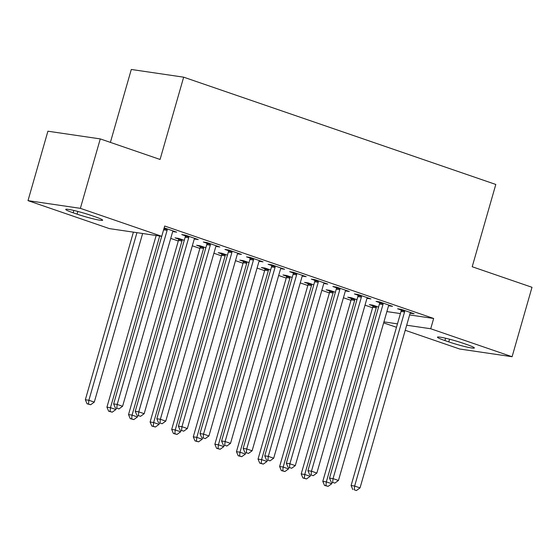 <?xml version="1.0" encoding="UTF-8"?>
<svg xmlns="http://www.w3.org/2000/svg" width="560" height="560" viewBox="0 0 560 560"><rect width="100%" height="100%" fill="white"/><g stroke="black" fill="none" stroke-linecap="round" stroke-linejoin="round"><path stroke-width="0.84" d="M170.73 238.392L178.297 240.996M192.318 245.812L199.885 248.416M213.899 253.232L221.466 255.836M235.487 260.652L243.054 263.256M257.075 268.072L264.642 270.676M278.663 275.492L286.23 278.089M300.244 282.912L307.811 285.509M321.832 290.332L329.399 292.929M343.42 297.752L350.987 300.349M365.008 305.172L372.575 307.769M109.382 228.606L28 200.641L80.367 208.341L161.742 236.313L109.382 228.606M80.367 208.341L100.275 138.908L47.908 131.208L28 200.641M110.39 142.387L131.299 69.468L183.666 77.175L495.803 184.457L472.206 266.742L532 287.294L512.092 356.727L459.725 349.027L405.23 330.295M396.473 327.285L383.642 322.875M194.901 238.42L194.719 239.057L198.254 239.575L185.304 235.123L181.762 234.605L185.255 235.802M200.123 246.484L196.63 245.28L200.172 245.798L205.856 247.758M238.07 253.26L237.888 253.897L241.43 254.415L228.473 249.963L224.938 249.445L228.431 250.642M243.299 261.317L239.806 260.12L243.341 260.638L249.032 262.591M281.246 268.1L281.064 268.73L284.599 269.255L271.649 264.803L268.107 264.285L271.607 265.482M286.468 276.157L282.975 274.96L286.517 275.478L292.201 277.431M324.415 282.94L324.233 283.57L327.775 284.095L314.818 279.643L311.283 279.118L314.776 280.322M329.644 290.997L326.151 289.793L329.686 290.318L335.377 292.271M367.591 297.78L367.409 298.41L370.944 298.928L357.994 294.476L354.452 293.958L357.952 295.162M372.813 305.837L369.32 304.633L372.862 305.158L378.546 307.111M410.76 312.613L410.578 313.25L414.12 313.768L401.163 309.316L397.628 308.798L401.121 309.995M386.876 311.591L400.407 313.579M409.633 314.937L433.657 318.472L164.696 226.023L161.742 236.313M389.172 305.193L388.99 305.83L392.532 306.348L379.582 301.896L376.04 301.378L379.533 302.582M351.232 298.417L347.739 297.213L351.274 297.738L356.958 299.691M346.003 290.36L345.821 290.99L349.356 291.508L336.406 287.063L332.871 286.538L336.364 287.742M308.056 283.577L304.563 282.38L308.098 282.898L313.789 284.851M302.827 275.52L302.645 276.15L306.187 276.675L293.237 272.223L289.695 271.698L293.188 272.902M264.887 268.737L261.394 267.54L264.929 268.058L270.613 270.011M259.658 260.68L259.476 261.317L263.011 261.835L250.061 257.383L246.526 256.865L250.019 258.062M221.711 253.897L218.218 252.7L221.753 253.218L227.444 255.171M216.482 245.84L216.3 246.477L219.842 246.995L206.892 242.543L203.35 242.025L206.843 243.222M178.542 239.064L175.042 237.86L178.584 238.378L184.268 240.338M173.313 231L173.131 231.637L176.666 232.155L164.171 227.864M73.185 212.8A17.178 1.435 16 0 1 65.73 209.398A17.178 1.435 16 0 1 74.571 210.63A17.178 1.435 16 0 1 91.301 215.467L95.186 216.804A17.178 1.435 16 0 1 102.648 220.206A17.178 1.435 16 0 1 93.807 218.974A17.178 1.435 16 0 1 77.07 214.137L73.185 212.8L73.857 210.462M433.657 318.472L430.71 328.755L512.092 356.727M100.275 138.908L160.069 159.46L183.666 77.175M466.907 344.561A17.178 1.435 16 0 1 474.362 347.963A17.178 1.435 16 0 1 465.521 346.731A17.178 1.435 16 0 1 448.791 341.894L444.906 340.564A17.178 1.435 16 0 1 437.444 337.162A17.178 1.435 16 0 1 446.285 338.394A17.178 1.435 16 0 1 463.022 343.224L466.907 344.561M383.929 321.874L397.46 323.862M406.686 325.22L430.71 328.755M404.558 311.955L401.023 311.43L351.099 485.52L354.641 486.045L404.558 311.955A2.681 2.275 98.4 0 0 404.677 310.94L404.663 310.52M354.242 489.79L356.398 490.532L354.242 489.79L354.641 486.045L360.038 487.9L409.955 313.81A2.681 2.275 98.4 0 1 410.389 312.9L410.62 312.571M401.023 311.43A2.681 2.275 98.4 0 0 401.142 310.422L401.093 309.309M351.099 485.52L352.821 489.58M356.398 490.532L360.038 487.9M372.785 305.144L372.834 306.257A2.681 2.275 -81.6 0 1 372.715 307.272L322.798 481.362L326.333 481.88L331.73 483.735L332.101 482.454M376.355 306.355L376.376 306.775A2.681 2.275 -81.6 0 1 376.257 307.79L326.333 481.88L325.934 485.625L324.52 485.415L328.09 486.367L325.934 485.625M331.73 483.735L328.09 486.367M324.52 485.415L322.798 481.362M382.97 304.535L379.435 304.017L329.518 478.107L333.053 478.625L382.97 304.535A2.681 2.275 98.4 0 0 383.096 303.52L383.075 303.1M332.654 482.37L334.81 483.112L332.654 482.37L333.053 478.625L338.45 480.48L388.367 306.39A2.681 2.275 98.4 0 1 388.801 305.48L389.039 305.151M379.435 304.017A2.681 2.275 98.4 0 0 379.554 303.002L379.505 301.889M329.518 478.107L331.24 482.16M334.81 483.112L338.45 480.48M361.389 297.115L357.847 296.597L307.93 470.687L311.465 471.205L361.389 297.115A2.681 2.275 98.4 0 0 361.508 296.1L361.487 295.68M311.066 474.95L313.222 475.692L311.066 474.95L311.465 471.205L316.862 473.06L366.786 298.97A2.681 2.275 98.4 0 1 367.213 298.06L367.451 297.731M357.847 296.597A2.681 2.275 98.4 0 0 357.966 295.582L357.917 294.469M307.93 470.687L309.652 474.74M313.222 475.692L316.862 473.06M351.197 297.724L351.246 298.837A2.681 2.275 -81.6 0 1 351.127 299.852L301.21 473.942L304.752 474.46L310.142 476.315L310.513 475.034M354.767 298.935L354.788 299.355A2.681 2.275 -81.6 0 1 354.669 300.37L304.752 474.46L304.346 478.205L302.932 477.995L306.509 478.947L304.346 478.205M310.142 476.315L306.509 478.947M302.932 477.995L301.21 473.942M329.609 290.304L329.665 291.417A2.681 2.275 -81.6 0 1 329.546 292.432L279.622 466.522L283.164 467.04L288.561 468.895L288.925 467.614M333.179 291.515L333.2 291.935A2.681 2.275 -81.6 0 1 333.081 292.95L283.164 467.04L282.758 470.785L281.344 470.575L284.921 471.527L282.758 470.785M288.561 468.895L284.921 471.527M281.344 470.575L279.622 466.522M339.801 289.695L336.266 289.177L286.342 463.267L289.884 463.785L339.801 289.695A2.681 2.275 98.4 0 0 339.92 288.68L339.899 288.26M289.478 467.53L291.641 468.272L289.478 467.53L289.884 463.785L295.281 465.64L345.198 291.55A2.681 2.275 98.4 0 1 345.632 290.647L345.863 290.311M336.266 289.177A2.681 2.275 98.4 0 0 336.385 288.162L336.329 287.049M286.342 463.267L288.064 467.32M291.641 468.272L295.281 465.64M318.213 282.275L314.678 281.757L264.754 455.847L268.296 456.365L318.213 282.275A2.681 2.275 98.4 0 0 318.332 281.26L318.311 280.84M267.897 460.11L270.053 460.852L267.897 460.11L268.296 456.365L273.693 458.22L323.61 284.13A2.681 2.275 98.4 0 1 324.044 283.227L324.275 282.891M314.678 281.757A2.681 2.275 98.4 0 0 314.797 280.742L314.748 279.629M264.754 455.847L266.476 459.9M270.053 460.852L273.693 458.22M308.028 282.884L308.077 283.997A2.681 2.275 -81.6 0 1 307.958 285.012L258.041 459.102L261.576 459.62L266.973 461.475L267.337 460.194M311.598 284.095L311.612 284.522A2.681 2.275 -81.6 0 1 311.493 285.53L261.576 459.62L261.177 463.365L259.763 463.155L263.333 464.107L261.177 463.365M266.973 461.475L263.333 464.107M259.763 463.155L258.041 459.102M286.44 275.464L286.489 276.577A2.681 2.275 -81.6 0 1 286.37 277.592L236.453 451.682L239.988 452.2L245.385 454.055L245.756 452.781M290.01 276.682L290.031 277.102A2.681 2.275 -81.6 0 1 289.912 278.11L239.988 452.2L239.589 455.945L238.175 455.742L241.745 456.687L239.589 455.945M245.385 454.055L241.745 456.687M238.175 455.742L236.453 451.682M296.625 274.855L293.09 274.337L243.173 448.427L246.708 448.945L296.625 274.855A2.681 2.275 98.4 0 0 296.744 273.84L296.73 273.42M246.309 452.69L248.465 453.432L246.309 452.69L246.708 448.945L252.105 450.8L302.022 276.71A2.681 2.275 98.4 0 1 302.456 275.807L302.694 275.471M293.09 274.337A2.681 2.275 98.4 0 0 293.209 273.322L293.16 272.209M243.173 448.427L244.895 452.48M248.465 453.432L252.105 450.8M264.852 268.044L264.901 269.157A2.681 2.275 -81.6 0 1 264.782 270.172L214.865 444.262L218.4 444.787L223.797 446.642L224.168 445.361M268.422 269.262L268.443 269.682A2.681 2.275 -81.6 0 1 268.324 270.697L218.4 444.787L218.001 448.525L216.587 448.322L220.164 449.267L218.001 448.525M223.797 446.642L220.164 449.267M216.587 448.322L214.865 444.262M275.044 267.435L271.502 266.917L221.585 441.007L225.12 441.525L275.044 267.435A2.681 2.275 98.4 0 0 275.163 266.427L275.142 266M224.721 445.27L226.877 446.012L224.721 445.27L225.12 441.525L230.517 443.38L280.441 269.29A2.681 2.275 98.4 0 1 280.868 268.387L281.106 268.051M271.502 266.917A2.681 2.275 98.4 0 0 271.621 265.902L271.572 264.789M221.585 441.007L223.307 445.06M226.877 446.012L230.517 443.38M243.264 260.631L243.32 261.744A2.681 2.275 -81.6 0 1 243.201 262.752L193.277 436.842L196.819 437.367L202.216 439.222L202.58 437.941M246.834 261.842L246.855 262.262A2.681 2.275 -81.6 0 1 246.736 263.277L196.819 437.367L196.413 441.105L194.999 440.902L198.576 441.847L196.413 441.105M202.216 439.222L198.576 441.847M194.999 440.902L193.277 436.842M253.456 260.015L249.914 259.497L199.997 433.587L203.539 434.105L253.456 260.015A2.681 2.275 98.4 0 0 253.575 259.007L253.554 258.587M203.133 437.85L205.296 438.592L203.133 437.85L203.539 434.105L208.936 435.96L258.853 261.87A2.681 2.275 98.4 0 1 259.28 260.967L259.518 260.631M249.914 259.497A2.681 2.275 98.4 0 0 250.04 258.482L249.984 257.369M199.997 433.587L201.719 437.647M205.296 438.592L208.936 435.96M221.683 253.211L221.732 254.324A2.681 2.275 -81.6 0 1 221.613 255.332L171.696 429.422L175.231 429.947L180.628 431.802L180.992 430.521M225.253 254.422L225.267 254.842A2.681 2.275 -81.6 0 1 225.148 255.857L175.231 429.947L174.832 433.692L173.411 433.482L176.988 434.434L174.832 433.692M180.628 431.802L176.988 434.434M173.411 433.482L171.696 429.422M231.868 252.602L228.333 252.077L178.409 426.167L181.951 426.692L231.868 252.602A2.681 2.275 98.4 0 0 231.987 251.587L231.966 251.167M181.552 430.43L183.708 431.172L181.552 430.43L181.951 426.692L187.348 428.547L237.265 254.457A2.681 2.275 98.4 0 1 237.699 253.547L237.93 253.211M228.333 252.077A2.681 2.275 98.4 0 0 228.452 251.062L228.396 249.949M178.409 426.167L180.131 430.227M183.708 431.172L187.348 428.547M200.095 245.791L200.144 246.904A2.681 2.275 -81.6 0 1 200.025 247.919L150.108 422.009L153.643 422.527L159.04 424.382L159.411 423.101M203.665 247.002L203.686 247.422A2.681 2.275 -81.6 0 1 203.567 248.437L153.643 422.527L153.244 426.272L151.83 426.062L155.4 427.014L153.244 426.272M159.04 424.382L155.4 427.014M151.83 426.062L150.108 422.009M210.28 245.182L206.745 244.657L156.828 418.747L160.363 419.272L210.28 245.182A2.681 2.275 98.4 0 0 210.399 244.167L210.385 243.747M159.964 423.01L162.12 423.752L159.964 423.01L160.363 419.272L165.76 421.127L215.677 247.037A2.681 2.275 98.4 0 1 216.111 246.127L216.349 245.798M206.745 244.657A2.681 2.275 98.4 0 0 206.864 243.649L206.815 242.536M156.828 418.747L158.55 422.807M162.12 423.752L165.76 421.127M178.507 238.371L178.556 239.484A2.681 2.275 -81.6 0 1 178.437 240.499L128.52 414.589L132.055 415.107L137.452 416.962L137.823 415.681M182.077 239.582L182.098 240.002A2.681 2.275 -81.6 0 1 181.979 241.017L132.055 415.107L131.656 418.852L130.242 418.642L133.819 419.594L131.656 418.852M137.452 416.962L133.819 419.594M130.242 418.642L128.52 414.589M188.699 237.762L185.157 237.237L135.24 411.327L138.775 411.852L188.699 237.762A2.681 2.275 98.4 0 0 188.818 236.747L188.797 236.327M138.376 415.597L140.532 416.339L138.376 415.597L138.775 411.852L144.172 413.707L194.096 239.617A2.681 2.275 98.4 0 1 194.523 238.707L194.761 238.378M185.157 237.237A2.681 2.275 98.4 0 0 185.276 236.229L185.227 235.116M135.24 411.327L136.962 415.387M140.532 416.339L144.172 413.707M156.163 235.487L106.932 407.169L110.474 407.687L115.871 409.542L116.235 408.261M159.698 236.012L110.474 407.687L110.068 411.432L108.654 411.222L112.231 412.174L110.068 411.432M115.871 409.542L112.231 412.174M108.654 411.222L106.932 407.169M161.714 236.306L113.652 403.914L117.194 404.432L167.111 230.342A2.681 2.275 98.4 0 0 167.23 229.327L167.209 228.907M116.788 408.177L118.951 408.919L116.788 408.177L117.194 404.432L122.584 406.287L172.508 232.197A2.681 2.275 98.4 0 1 172.935 231.287L173.173 230.958M113.652 403.914L115.374 407.967M118.951 408.919L122.584 406.287M133.406 232.141L85.344 399.749L88.886 400.267L94.283 402.122L142.632 233.499M136.948 232.666L88.886 400.267L88.487 404.012L87.066 403.802L90.643 404.754L88.487 404.012M94.283 402.122L90.643 404.754M87.066 403.802L85.344 399.749M448.791 341.894L449.561 339.206M444.906 340.564L445.571 338.226M77.07 214.137L77.847 211.449M404.677 310.94L401.142 310.422M372.834 306.257L376.376 306.775M372.715 307.272L376.257 307.79M383.096 303.52L379.554 303.002M361.508 296.1L357.966 295.582M351.246 298.837L354.788 299.355M351.127 299.852L354.669 300.37M329.665 291.417L333.2 291.935M329.546 292.432L333.081 292.95M339.92 288.68L336.385 288.162M318.332 281.26L314.797 280.742M308.077 283.997L311.612 284.522M307.958 285.012L311.493 285.53M286.489 276.577L290.031 277.102M286.37 277.592L289.912 278.11M296.744 273.84L293.209 273.322M264.901 269.157L268.443 269.682M264.782 270.172L268.324 270.697M275.163 266.427L271.621 265.902M243.32 261.744L246.855 262.262M243.201 262.752L246.736 263.277M253.575 259.007L250.04 258.482M221.732 254.324L225.267 254.842M221.613 255.332L225.148 255.857M231.987 251.587L228.452 251.062M200.144 246.904L203.686 247.422M200.025 247.919L203.567 248.437M210.399 244.167L206.864 243.649M178.556 239.484L182.098 240.002M178.437 240.499L181.979 241.017M188.818 236.747L185.276 236.229M167.111 230.342L163.604 229.824M167.23 229.327L163.891 228.837"/></g></svg>
